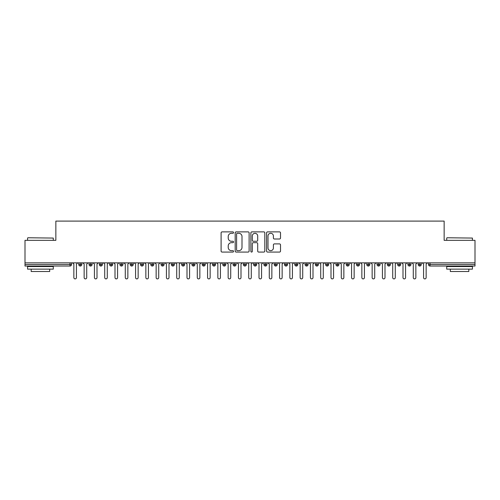 <?xml version="1.0" encoding="UTF-8"?>
<svg xmlns="http://www.w3.org/2000/svg" width="500" height="500" viewBox="0 0 500 500"><rect width="100%" height="100%" fill="white"/><g stroke="black" fill="none" stroke-linecap="round" stroke-linejoin="round"><path stroke-width="0.75" d="M233.544 232.587A0.706 0.706 0 0 0 232.838 231.881L222.113 231.881A1.013 1.013 0 0 0 221.1 232.894L221.1 251.062A1.013 1.013 0 0 0 222.113 252.075L232.838 252.075A0.706 0.706 0 0 0 233.544 251.369A0.706 0.706 0 0 0 232.838 250.662L231.45 250.662A3.231 3.231 0 0 1 228.219 247.431L228.219 245.912A3.231 3.231 0 0 1 231.45 242.681L232.838 242.681A0.706 0.706 0 0 0 233.544 241.975A0.706 0.706 0 0 0 232.838 241.269L231.45 241.269A3.231 3.231 0 0 1 228.219 238.038L228.219 236.525A3.231 3.231 0 0 1 231.45 233.294L232.838 233.294A0.706 0.706 0 0 0 233.544 232.587M279.506 239A1.013 1.013 0 0 0 280.512 237.987L280.512 232.894A1.013 1.013 0 0 0 279.506 231.881L267.594 231.881A1.013 1.013 0 0 0 266.581 232.894L266.581 251.062A1.013 1.013 0 0 0 267.594 252.075L279.506 252.075A1.013 1.013 0 0 0 280.512 251.062L280.512 244.906A1.013 1.013 0 0 0 279.506 243.894L274.406 243.894A1.013 1.013 0 0 0 273.4 244.906L273.4 247.956A2.7 2.7 0 0 1 270.7 250.662A2.7 2.7 0 0 1 267.994 247.956L267.994 235.994A2.7 2.7 0 0 1 270.7 233.294A2.7 2.7 0 0 1 273.4 235.994L273.4 237.987A1.013 1.013 0 0 0 274.406 239L279.506 239M25 262.856L475 262.856L475 240.331L444.144 240.331L444.144 221.1L55.856 221.1L55.856 240.331L25 240.331L25 264.5L69.975 264.5L69.975 262.856M249.119 232.894A1.013 1.013 0 0 0 248.106 231.881L236.194 231.881A1.013 1.013 0 0 0 235.181 232.894L235.181 251.062A1.013 1.013 0 0 0 236.194 252.075L248.106 252.075A1.013 1.013 0 0 0 249.119 251.062L249.119 232.894M251.894 231.881L263.806 231.881A1.013 1.013 0 0 1 264.819 232.894L264.819 251.062A1.013 1.013 0 0 1 263.806 252.075L258.706 252.075A1.013 1.013 0 0 1 257.7 251.062L257.7 243.694A1.013 1.013 0 0 0 256.688 242.681L253.306 242.681A1.013 1.013 0 0 0 252.294 243.694L252.294 251.369A0.706 0.706 0 0 1 251.588 252.075A0.706 0.706 0 0 1 250.881 251.369L250.881 232.894A1.013 1.013 0 0 1 251.894 231.881M71.519 264.5L69.975 264.5L69.975 266.044A1.544 1.544 0 0 0 71.519 264.5L71.519 262.856L71.519 264.5A1.544 1.544 0 0 1 69.975 266.044L25 266.044L25 264.5M475 262.856L475 266.044L430.025 266.044A1.544 1.544 0 0 1 428.481 264.5L428.481 262.856L428.481 264.5A1.544 1.544 0 0 0 430.025 266.044L430.025 264.5L475 264.5M80.312 262.856L80.312 266.044A1.544 1.544 0 0 1 78.769 264.5L78.769 262.856L78.769 264.5A1.544 1.544 0 0 0 80.312 266.044A1.544 1.544 0 0 0 81.8 264.506L81.8 262.856M90.6 262.856L90.6 266.044A1.544 1.544 0 0 1 89.056 264.5L89.056 262.856L89.056 264.5A1.544 1.544 0 0 0 90.6 266.044A1.544 1.544 0 0 0 92.088 264.506L92.088 262.856M100.881 262.856L100.881 266.044A1.544 1.544 0 0 1 99.338 264.5L99.338 262.856L99.338 264.5A1.544 1.544 0 0 0 100.881 266.044A1.544 1.544 0 0 0 102.375 264.506L102.375 262.856M111.169 262.856L111.169 266.044A1.544 1.544 0 0 1 109.625 264.5L109.625 262.856L109.625 264.5A1.544 1.544 0 0 0 111.169 266.044A1.544 1.544 0 0 0 112.662 264.506L112.662 262.856M121.456 262.856L121.456 266.044A1.544 1.544 0 0 1 119.913 264.5L119.913 262.856L119.913 264.5A1.544 1.544 0 0 0 121.456 266.044A1.544 1.544 0 0 0 122.944 264.506L122.944 262.856M131.738 262.856L131.738 266.044A1.544 1.544 0 0 1 130.2 264.5L130.2 262.856L130.2 264.5A1.544 1.544 0 0 0 131.738 266.044A1.544 1.544 0 0 0 133.231 264.506L133.231 262.856M142.025 262.856L142.025 266.044A1.544 1.544 0 0 1 140.481 264.5L140.481 262.856L140.481 264.5A1.544 1.544 0 0 0 142.025 266.044A1.544 1.544 0 0 0 143.519 264.506L143.519 262.856M152.312 262.856L152.312 266.044A1.544 1.544 0 0 1 150.769 264.5L150.769 262.856L150.769 264.5A1.544 1.544 0 0 0 152.312 266.044A1.544 1.544 0 0 0 153.8 264.506L153.8 262.856M162.6 262.856L162.6 266.044A1.544 1.544 0 0 1 161.056 264.5L161.056 262.856L161.056 264.5A1.544 1.544 0 0 0 162.6 266.044A1.544 1.544 0 0 0 164.088 264.506L164.088 262.856M172.881 262.856L172.881 266.044A1.544 1.544 0 0 1 171.337 264.5L171.337 262.856L171.337 264.5A1.544 1.544 0 0 0 172.881 266.044A1.544 1.544 0 0 0 174.375 264.506L174.375 262.856M183.169 262.856L183.169 266.044A1.544 1.544 0 0 1 181.625 264.5L181.625 262.856L181.625 264.5A1.544 1.544 0 0 0 183.169 266.044A1.544 1.544 0 0 0 184.662 264.506L184.662 262.856M193.456 262.856L193.456 266.044A1.544 1.544 0 0 1 191.912 264.5L191.912 262.856L191.912 264.5A1.544 1.544 0 0 0 193.456 266.044A1.544 1.544 0 0 0 194.944 264.506L194.944 262.856M203.738 262.856L203.738 266.044A1.544 1.544 0 0 1 202.2 264.5A1.544 1.544 0 0 0 203.738 266.044A1.544 1.544 0 0 1 202.2 264.5L202.2 262.856M205.231 262.856L205.231 264.506A1.544 1.544 0 0 1 203.738 266.044A1.544 1.544 0 0 0 205.231 264.506L202.2 264.5M214.025 266.044A1.544 1.544 0 0 1 212.481 264.5L212.481 262.856L212.481 264.5A1.544 1.544 0 0 0 214.025 266.044A1.544 1.544 0 0 0 215.519 264.506L215.519 262.856L215.519 264.5A1.544 1.544 0 0 1 214.025 266.044L214.025 264.5L215.519 264.5M224.312 262.856L224.312 266.044A1.544 1.544 0 0 1 222.769 264.5L222.769 262.856L222.769 264.5A1.544 1.544 0 0 0 224.312 266.044A1.544 1.544 0 0 0 225.8 264.506L225.8 262.856M234.6 262.856L234.6 266.044A1.544 1.544 0 0 1 233.056 264.5L233.056 262.856L233.056 264.5A1.544 1.544 0 0 0 234.6 266.044A1.544 1.544 0 0 0 236.088 264.506L236.088 262.856M244.881 262.856L244.881 264.5L243.337 264.5L243.337 262.856L243.337 264.5A1.544 1.544 0 0 0 244.881 266.044A1.544 1.544 0 0 0 246.375 264.506L246.375 262.856L246.375 264.5A1.544 1.544 0 0 1 244.881 266.044A1.544 1.544 0 0 1 243.337 264.5A1.544 1.544 0 0 0 244.881 266.044L244.881 264.5L246.375 264.5M255.169 262.856L255.169 266.044A1.544 1.544 0 0 1 253.625 264.5L253.625 262.856L253.625 264.5A1.544 1.544 0 0 0 255.169 266.044A1.544 1.544 0 0 0 256.663 264.506L256.663 262.856M265.456 262.856L265.456 266.044A1.544 1.544 0 0 1 263.913 264.5L263.913 262.856L263.913 264.5A1.544 1.544 0 0 0 265.456 266.044A1.544 1.544 0 0 0 266.944 264.506L266.944 262.856M275.738 262.856L275.738 266.044A1.544 1.544 0 0 1 274.2 264.5L274.2 262.856L274.2 264.5A1.544 1.544 0 0 0 275.738 266.044A1.544 1.544 0 0 0 277.231 264.506L277.231 262.856M286.025 262.856L286.025 266.044A1.544 1.544 0 0 1 284.481 264.5L284.481 262.856M287.519 262.856L287.519 264.5A1.544 1.544 0 0 1 286.025 266.044A1.544 1.544 0 0 0 287.519 264.506L284.481 264.5A1.544 1.544 0 0 0 286.025 266.044M296.312 262.856L296.312 266.044A1.544 1.544 0 0 1 294.769 264.5L294.769 262.856L294.769 264.5A1.544 1.544 0 0 0 296.312 266.044A1.544 1.544 0 0 0 297.8 264.506L297.8 262.856M306.6 262.856L306.6 266.044A1.544 1.544 0 0 1 305.056 264.5L305.056 262.856M308.087 262.856L308.087 264.5A1.544 1.544 0 0 1 306.6 266.044A1.544 1.544 0 0 0 308.087 264.506L305.056 264.5A1.544 1.544 0 0 0 306.6 266.044M316.881 262.856L316.881 266.044A1.544 1.544 0 0 1 315.338 264.5L315.338 262.856M318.375 262.856L318.375 264.5A1.544 1.544 0 0 1 316.881 266.044A1.544 1.544 0 0 0 318.375 264.506L315.338 264.5A1.544 1.544 0 0 0 316.881 266.044M327.169 262.856L327.169 266.044A1.544 1.544 0 0 1 325.625 264.5A1.544 1.544 0 0 0 327.169 266.044A1.544 1.544 0 0 1 325.625 264.5L325.625 262.856M328.663 262.856L328.663 264.506L328.663 262.856M337.456 262.856L337.456 266.044A1.544 1.544 0 0 1 335.913 264.5L335.913 262.856M338.944 262.856L338.944 264.5A1.544 1.544 0 0 1 337.456 266.044A1.544 1.544 0 0 0 338.944 264.506L335.913 264.5A1.544 1.544 0 0 0 337.456 266.044M347.738 262.856L347.738 266.044A1.544 1.544 0 0 1 346.2 264.5L346.2 262.856M349.231 262.856L349.231 264.5A1.544 1.544 0 0 1 347.738 266.044A1.544 1.544 0 0 0 349.231 264.506L346.2 264.5A1.544 1.544 0 0 0 347.738 266.044M358.025 262.856L358.025 266.044A1.544 1.544 0 0 1 356.481 264.5L356.481 262.856M359.519 262.856L359.519 264.5A1.544 1.544 0 0 1 358.025 266.044A1.544 1.544 0 0 0 359.519 264.506L356.481 264.5A1.544 1.544 0 0 0 358.025 266.044M368.312 262.856L368.312 266.044A1.544 1.544 0 0 1 366.769 264.5L366.769 262.856M369.8 262.856L369.8 264.5A1.544 1.544 0 0 1 368.312 266.044A1.544 1.544 0 0 0 369.8 264.506L366.769 264.5A1.544 1.544 0 0 0 368.312 266.044M378.6 262.856L378.6 266.044A1.544 1.544 0 0 1 377.056 264.5L377.056 262.856M380.087 262.856L380.087 264.506L380.087 262.856M388.881 262.856L388.881 266.044A1.544 1.544 0 0 1 387.337 264.5L387.337 262.856M390.375 262.856L390.375 264.5A1.544 1.544 0 0 1 388.881 266.044A1.544 1.544 0 0 0 390.375 264.506L387.337 264.5A1.544 1.544 0 0 0 388.881 266.044M399.169 262.856L399.169 266.044A1.544 1.544 0 0 1 397.625 264.5L397.625 262.856L397.625 264.5A1.544 1.544 0 0 0 399.169 266.044A1.544 1.544 0 0 0 400.662 264.506L400.662 262.856M409.456 262.856L409.456 266.044A1.544 1.544 0 0 1 407.912 264.5L407.912 262.856M410.944 262.856L410.944 264.506L410.944 262.856M419.738 262.856L419.738 266.044A1.544 1.544 0 0 1 418.2 264.5A1.544 1.544 0 0 0 419.738 266.044A1.544 1.544 0 0 1 418.2 264.5L418.2 262.856M421.231 262.856L421.231 264.506L421.231 262.856M214.025 262.856L214.025 264.5L212.481 264.5M327.169 266.044A1.544 1.544 0 0 0 328.663 264.506A1.544 1.544 0 0 1 327.169 266.044M378.6 266.044A1.544 1.544 0 0 0 380.087 264.506A1.544 1.544 0 0 1 378.6 266.044A1.544 1.544 0 0 1 377.056 264.5L380.087 264.5M409.456 266.044A1.544 1.544 0 0 0 410.944 264.506A1.544 1.544 0 0 1 409.456 266.044A1.544 1.544 0 0 1 407.912 264.5L410.944 264.5M419.738 266.044A1.544 1.544 0 0 0 421.231 264.506A1.544 1.544 0 0 1 419.738 266.044M237.306 233.294A0.706 0.706 0 0 0 236.6 234L236.6 249.95A0.706 0.706 0 0 0 237.306 250.662L238.769 250.662A3.231 3.231 0 0 0 242 247.431L242 236.525A3.231 3.231 0 0 0 238.769 233.294L237.306 233.294M257.7 236.044A2.7 2.7 0 0 0 255 233.344A2.7 2.7 0 0 0 252.294 236.044L252.294 240.263A1.013 1.013 0 0 0 253.306 241.269L256.688 241.269A1.013 1.013 0 0 0 257.7 240.263L257.7 236.044M73.856 277.619L73.856 264.144L73.856 277.619A1.288 1.288 0 0 0 75.144 278.9A1.288 1.288 0 0 0 76.431 277.619L76.431 264.144L76.431 277.619M77.713 262.856L76.431 264.144M73.856 264.144L72.569 262.856M84.144 277.619L84.144 264.144L84.144 277.619A1.288 1.288 0 0 0 85.431 278.9A1.288 1.288 0 0 0 86.713 277.619L86.713 264.144L86.713 277.619M94.431 277.619L94.431 264.144L94.431 277.619A1.288 1.288 0 0 0 95.712 278.9A1.288 1.288 0 0 0 97 277.619L97 264.144L97 277.619M104.712 277.619L104.712 264.144L104.712 277.619A1.288 1.288 0 0 0 106 278.9A1.288 1.288 0 0 0 107.287 277.619L107.287 264.144L107.287 277.619M115 277.619L115 264.144L115 277.619A1.288 1.288 0 0 0 116.287 278.9A1.288 1.288 0 0 0 117.569 277.619L117.569 264.144L117.569 277.619M88 262.856L86.713 264.144M84.144 264.144L82.856 262.856M98.287 262.856L97 264.144M94.431 264.144L93.144 262.856M108.569 262.856L107.287 264.144M104.712 264.144L103.431 262.856M118.856 262.856L117.569 264.144M115 264.144L113.713 262.856M27.881 237.763L53.288 238.069L27.881 237.763M40.431 269.131L27.569 269.131L27.569 266.562L53.288 266.562L53.288 269.131L40.431 269.131M49.688 269.131L49.688 271.5L31.169 271.5L31.169 269.131M447.025 237.763L472.431 238.069L447.025 237.763M459.569 269.131L446.712 269.131L446.712 266.562L472.431 266.562L472.431 269.131L459.569 269.131M468.831 269.131L468.831 271.5L450.312 271.5L450.312 269.131M125.288 277.619L125.288 264.144L125.288 277.619A1.288 1.288 0 0 0 126.569 278.9A1.288 1.288 0 0 0 127.856 277.619L127.856 264.144L127.856 277.619M129.144 262.856L127.856 264.144M125.288 264.144L124 262.856M135.569 277.619L135.569 264.144L135.569 277.619A1.288 1.288 0 0 0 136.856 278.9A1.288 1.288 0 0 0 138.144 277.619L138.144 264.144L138.144 277.619M145.856 277.619L145.856 264.144L145.856 277.619A1.288 1.288 0 0 0 147.144 278.9A1.288 1.288 0 0 0 148.431 277.619L148.431 264.144L148.431 277.619M156.144 277.619L156.144 264.144L156.144 277.619A1.288 1.288 0 0 0 157.431 278.9A1.288 1.288 0 0 0 158.713 277.619L158.713 264.144L158.713 277.619M166.431 277.619L166.431 264.144L166.431 277.619A1.288 1.288 0 0 0 167.712 278.9A1.288 1.288 0 0 0 169 277.619L169 264.144L169 277.619M139.431 262.856L138.144 264.144M135.569 264.144L134.288 262.856M149.713 262.856L148.431 264.144M145.856 264.144L144.569 262.856M160 262.856L158.713 264.144M156.144 264.144L154.856 262.856M170.287 262.856L169 264.144M166.431 264.144L165.144 262.856M176.713 277.619L176.713 264.144L176.713 277.619A1.288 1.288 0 0 0 178 278.9A1.288 1.288 0 0 0 179.288 277.619L179.288 264.144L179.288 277.619M187 277.619L187 264.144L187 277.619A1.288 1.288 0 0 0 188.287 278.9A1.288 1.288 0 0 0 189.569 277.619L189.569 264.144L189.569 277.619M197.288 277.619L197.288 264.144L197.288 277.619A1.288 1.288 0 0 0 198.569 278.9A1.288 1.288 0 0 0 199.856 277.619L199.856 264.144L199.856 277.619M207.569 277.619L207.569 264.144L207.569 277.619A1.288 1.288 0 0 0 208.856 278.9A1.288 1.288 0 0 0 210.144 277.619L210.144 264.144L210.144 277.619M217.856 277.619L217.856 264.144L217.856 277.619A1.288 1.288 0 0 0 219.144 278.9A1.288 1.288 0 0 0 220.431 277.619L220.431 264.144L220.431 277.619M180.569 262.856L179.288 264.144M176.713 264.144L175.431 262.856M190.856 262.856L189.569 264.144M187 264.144L185.712 262.856M201.144 262.856L199.856 264.144M197.288 264.144L196 262.856M211.431 262.856L210.144 264.144M207.569 264.144L206.287 262.856M221.713 262.856L220.431 264.144M217.856 264.144L216.569 262.856M228.144 277.619L228.144 264.144L228.144 277.619A1.288 1.288 0 0 0 229.431 278.9A1.288 1.288 0 0 0 230.712 277.619L230.712 264.144L230.712 277.619M232 262.856L230.712 264.144M228.144 264.144L226.856 262.856M238.431 277.619L238.431 264.144L238.431 277.619A1.288 1.288 0 0 0 239.713 278.9A1.288 1.288 0 0 0 241 277.619L241 264.144L241 277.619M242.288 262.856L241 264.144M238.431 264.144L237.144 262.856M248.713 277.619L248.713 264.144L248.713 277.619A1.288 1.288 0 0 0 250 278.9A1.288 1.288 0 0 0 251.287 277.619L251.287 264.144L251.287 277.619M252.569 262.856L251.287 264.144M248.713 264.144L247.431 262.856M259 277.619L259 264.144L259 277.619A1.288 1.288 0 0 0 260.287 278.9A1.288 1.288 0 0 0 261.569 277.619L261.569 264.144L261.569 277.619M262.856 262.856L261.569 264.144M259 264.144L257.712 262.856M269.288 277.619L269.288 264.144L269.288 277.619A1.288 1.288 0 0 0 270.569 278.9A1.288 1.288 0 0 0 271.856 277.619L271.856 264.144L271.856 277.619M273.144 262.856L271.856 264.144M269.288 264.144L268 262.856M279.569 277.619L279.569 264.144L279.569 277.619A1.288 1.288 0 0 0 280.856 278.9A1.288 1.288 0 0 0 282.144 277.619L282.144 264.144L282.144 277.619M283.431 262.856L282.144 264.144M279.569 264.144L278.288 262.856M289.856 277.619L289.856 264.144L289.856 277.619A1.288 1.288 0 0 0 291.144 278.9A1.288 1.288 0 0 0 292.431 277.619L292.431 264.144L292.431 277.619M293.712 262.856L292.431 264.144M289.856 264.144L288.569 262.856M300.144 277.619L300.144 264.144L300.144 277.619A1.288 1.288 0 0 0 301.431 278.9A1.288 1.288 0 0 0 302.712 277.619L302.712 264.144L302.712 277.619M304 262.856L302.712 264.144M300.144 264.144L298.856 262.856M310.431 277.619L310.431 264.144L310.431 277.619A1.288 1.288 0 0 0 311.712 278.9A1.288 1.288 0 0 0 313 277.619L313 264.144L313 277.619M314.288 262.856L313 264.144M310.431 264.144L309.144 262.856M320.712 277.619L320.712 264.144L320.712 277.619A1.288 1.288 0 0 0 322 278.9A1.288 1.288 0 0 0 323.288 277.619L323.288 264.144L323.288 277.619M324.569 262.856L323.288 264.144M320.712 264.144L319.431 262.856M331 277.619L331 264.144L331 277.619A1.288 1.288 0 0 0 332.287 278.9A1.288 1.288 0 0 0 333.569 277.619L333.569 264.144L333.569 277.619M334.856 262.856L333.569 264.144M331 264.144L329.712 262.856M341.287 277.619L341.287 264.144L341.287 277.619A1.288 1.288 0 0 0 342.569 278.9A1.288 1.288 0 0 0 343.856 277.619L343.856 264.144L343.856 277.619M345.144 262.856L343.856 264.144M341.287 264.144L340 262.856M351.569 277.619L351.569 264.144L351.569 277.619A1.288 1.288 0 0 0 352.856 278.9A1.288 1.288 0 0 0 354.144 277.619L354.144 264.144L354.144 277.619M355.431 262.856L354.144 264.144M351.569 264.144L350.288 262.856M361.856 277.619L361.856 264.144L361.856 277.619A1.288 1.288 0 0 0 363.144 278.9A1.288 1.288 0 0 0 364.431 277.619L364.431 264.144L364.431 277.619M365.712 262.856L364.431 264.144M361.856 264.144L360.569 262.856M372.144 277.619L372.144 264.144L372.144 277.619A1.288 1.288 0 0 0 373.431 278.9A1.288 1.288 0 0 0 374.712 277.619L374.712 264.144L374.712 277.619M376 262.856L374.712 264.144M372.144 264.144L370.856 262.856M382.431 277.619L382.431 264.144L382.431 277.619A1.288 1.288 0 0 0 383.713 278.9A1.288 1.288 0 0 0 385 277.619L385 264.144L385 277.619M386.287 262.856L385 264.144M382.431 264.144L381.144 262.856M392.713 277.619L392.713 264.144L392.713 277.619A1.288 1.288 0 0 0 394 278.9A1.288 1.288 0 0 0 395.288 277.619L395.288 264.144L395.288 277.619M396.569 262.856L395.288 264.144M392.713 264.144L391.431 262.856M403 277.619L403 264.144L403 277.619A1.288 1.288 0 0 0 404.288 278.9A1.288 1.288 0 0 0 405.569 277.619L405.569 264.144L405.569 277.619M406.856 262.856L405.569 264.144M403 264.144L401.712 262.856M413.288 277.619L413.288 264.144L413.288 277.619A1.288 1.288 0 0 0 414.569 278.9A1.288 1.288 0 0 0 415.856 277.619L415.856 264.144L415.856 277.619M417.144 262.856L415.856 264.144M413.288 264.144L412 262.856M423.569 277.619L423.569 264.144L423.569 277.619A1.288 1.288 0 0 0 424.856 278.9A1.288 1.288 0 0 0 426.144 277.619L426.144 264.144L426.144 277.619M427.431 262.856L426.144 264.144M423.569 264.144L422.287 262.856M430.025 262.856L430.025 264.5L428.481 264.5A1.544 1.544 0 0 0 430.025 266.044M78.769 264.5A1.544 1.544 0 0 0 80.312 266.044A1.544 1.544 0 0 0 81.8 264.506L78.769 264.5M89.056 264.5A1.544 1.544 0 0 0 90.6 266.044A1.544 1.544 0 0 0 92.088 264.506L89.056 264.5M99.338 264.5A1.544 1.544 0 0 0 100.881 266.044A1.544 1.544 0 0 0 102.375 264.506L99.338 264.5M109.625 264.5A1.544 1.544 0 0 0 111.169 266.044A1.544 1.544 0 0 0 112.662 264.506L109.625 264.5M119.913 264.5A1.544 1.544 0 0 0 121.456 266.044A1.544 1.544 0 0 0 122.944 264.506L119.913 264.5M130.2 264.5L133.231 264.5A1.544 1.544 0 0 1 131.738 266.044M140.481 264.5A1.544 1.544 0 0 0 142.025 266.044A1.544 1.544 0 0 0 143.519 264.506L140.481 264.5M150.769 264.5L153.8 264.5A1.544 1.544 0 0 1 152.312 266.044M161.056 264.5A1.544 1.544 0 0 0 162.6 266.044A1.544 1.544 0 0 0 164.088 264.506L161.056 264.5M171.337 264.5A1.544 1.544 0 0 0 172.881 266.044A1.544 1.544 0 0 0 174.375 264.506L171.337 264.5M181.625 264.5A1.544 1.544 0 0 0 183.169 266.044A1.544 1.544 0 0 0 184.662 264.506L181.625 264.5M191.912 264.5A1.544 1.544 0 0 0 193.456 266.044A1.544 1.544 0 0 0 194.944 264.506L191.912 264.5M222.769 264.5L225.8 264.5A1.544 1.544 0 0 1 224.312 266.044M233.056 264.5A1.544 1.544 0 0 0 234.6 266.044A1.544 1.544 0 0 0 236.088 264.506L233.056 264.5M253.625 264.5L256.663 264.5A1.544 1.544 0 0 1 255.169 266.044M263.913 264.5A1.544 1.544 0 0 0 265.456 266.044A1.544 1.544 0 0 0 266.944 264.506L263.913 264.5M274.2 264.5L277.231 264.5A1.544 1.544 0 0 1 275.738 266.044M294.769 264.5L297.8 264.5A1.544 1.544 0 0 1 296.312 266.044M325.625 264.5L328.663 264.5M397.625 264.5L400.662 264.5A1.544 1.544 0 0 1 399.169 266.044M418.2 264.5L421.231 264.5M27.569 240.331L27.569 238.069M33.431 266.562L33.431 266.044M47.425 266.562L47.425 266.044M53.288 240.331L53.288 238.069M446.712 240.331L446.712 238.069M452.575 266.562L452.575 266.044M466.569 266.562L466.569 266.044M472.431 240.331L472.431 238.069"/></g></svg>
